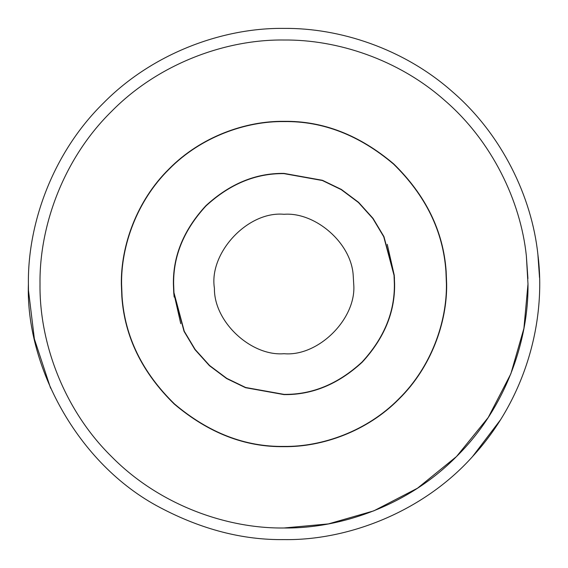 <?xml version="1.0" encoding="UTF-8"?>
<svg xmlns="http://www.w3.org/2000/svg" width="568" height="568" viewBox="0 0 568 568"><rect width="100%" height="100%" fill="white"/><g stroke="black" fill="none" stroke-linecap="round" stroke-linejoin="round"><path stroke-width="0.85" d="M446.15 271.241L446.654 284C447.179 322.141 431.368 367.219 399.013 399.013C367.219 431.368 322.141 447.179 284 446.654C245.099 447.222 208.534 433.036 174.312 404.104C142.149 372.622 124.662 336.838 121.85 296.759L121.346 284C120.821 245.859 136.632 200.781 168.987 168.987C200.781 136.632 245.859 120.821 284 121.346C322.901 120.778 359.466 134.964 393.688 163.896C425.851 195.378 443.338 231.162 446.15 271.241C443.338 231.162 425.851 195.378 393.688 163.896C359.466 134.964 322.901 120.778 284 121.346M284 446.654C245.099 447.222 208.534 433.036 174.312 404.104C142.149 372.622 124.662 336.838 121.85 296.759M284 446.42C245.156 446.988 208.648 432.823 174.468 403.933C142.355 372.494 124.889 336.767 122.077 296.744L121.58 284C121.055 245.916 136.845 200.894 169.15 169.15C200.894 136.845 245.916 121.055 284 121.58C322.844 121.012 359.352 135.177 393.532 164.067C425.645 195.506 443.111 231.233 445.923 271.255L446.42 284C446.945 322.084 431.155 367.105 398.85 398.85C367.105 431.155 322.084 446.945 284 446.42C245.156 446.988 208.648 432.823 174.468 403.933C142.355 372.494 124.889 336.767 122.077 296.744M284 121.58C322.844 121.012 359.352 135.177 393.532 164.067C425.645 195.506 443.111 231.233 445.923 271.255M394.263 275.324L394.604 284C394.987 312.23 384.188 338.301 362.206 362.206C338.301 384.188 312.23 394.987 284 394.604L245.525 387.695L226.618 378.551L209.414 365.671L194.966 349.625L184.046 331.364L173.737 292.676L173.396 284C173.013 255.77 183.812 229.699 205.793 205.793C229.699 183.812 255.77 173.013 284 173.396L322.475 180.304L341.382 189.449L358.585 202.329L373.034 218.375L383.954 236.636L394.263 275.324L387.241 244.311M180.759 323.689L173.737 292.676L174.17 297.057L173.737 292.648M284 394.37L245.603 387.482L226.739 378.352L209.571 365.501L195.158 349.49L184.259 331.265L173.964 292.662L173.631 284C173.247 255.834 184.025 229.813 205.957 205.957C229.813 184.025 255.834 173.247 284 173.631L322.397 180.517L341.261 189.648L358.429 202.499L372.842 218.51L383.741 236.735L394.036 275.338L394.37 284C394.753 312.166 383.975 338.187 362.043 362.043C338.187 383.975 312.166 394.753 284 394.37L245.603 387.482L226.739 378.352L209.571 365.501L195.158 349.49L184.259 331.265L173.964 292.662M284 173.631L322.397 180.517L341.261 189.648L358.429 202.499L372.842 218.51L383.741 236.735L394.036 275.338M394.398 277.248L394.462 278.327L394.398 277.248M394.164 277.262L394.227 278.334L394.164 277.262M50.595 388.185L34.385 338.982L28.478 290.425L28.4 284C27.576 224.062 52.426 153.225 103.262 103.262C153.225 52.426 224.062 27.576 284 28.4C339.167 27.832 403.472 48.308 452.376 91.697C501.863 134.311 531.868 197.032 537.889 254.485C546.274 319.905 526.429 397.99 472.448 456.679C422.287 512.585 347.084 540.63 284 539.6C242.934 540.14 201.675 529.49 160.233 507.636C76.268 463.744 25.567 364.55 28.4 284C27.576 224.062 52.426 153.225 103.262 103.262C153.225 52.426 224.062 27.576 284 28.4M500.656 419.61L472.448 456.679C422.287 512.585 347.084 540.63 284 539.6M537.889 254.485L539.522 277.575M284 353.708C251.333 356.463 213.838 322.07 214.42 288.253C208.683 253.136 247.612 210.877 284 214.292C315.062 211.864 351.571 242.827 353.225 275.771L353.708 284C356.825 318.492 318.492 356.825 284 353.708C251.333 356.463 213.838 322.07 214.42 288.253M284 214.292C315.062 211.864 351.571 242.827 353.225 275.771M527.984 284L523.909 328.396L510.852 373.808L488.21 417.508L456.523 456.523L417.508 488.21L373.808 510.852L328.396 523.909L284 527.984C226.788 528.765 159.168 505.051 111.477 456.523C62.949 408.832 39.235 341.212 40.016 284C39.235 226.788 62.949 159.168 111.477 111.477C159.168 62.949 226.788 39.235 284 40.016C336.661 39.476 398.047 59.022 444.723 100.437C491.959 141.112 520.6 200.987 526.351 255.827L527.92 278.554M526.351 255.827L527.984 284C528.765 341.212 505.051 408.832 456.523 456.523C408.832 505.051 341.212 528.765 284 527.984"/></g></svg>
